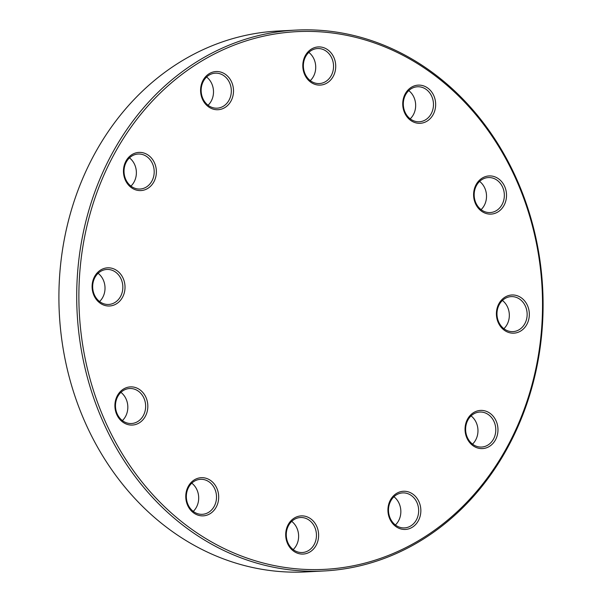 <?xml version="1.0" encoding="UTF-8"?>
<svg xmlns="http://www.w3.org/2000/svg" width="602" height="602" viewBox="0 0 602 602"><rect width="100%" height="100%" fill="white"/><g stroke="black" fill="none" stroke-linecap="round" stroke-linejoin="round"><path stroke-width="0.9" d="M532.409 385.611A270.802 233.094 -93 0 1 323.951 570.974A270.802 233.094 -93 0 1 77.131 312.626A270.802 233.094 -93 0 1 295.86 30.1A270.802 233.094 -93 0 1 532.409 385.611M295.86 30.1L278.049 31.026A270.802 233.094 87 0 0 69.591 216.389A270.802 233.094 87 0 0 306.14 571.9L323.951 570.974M531.912 385.062A269.207 231.717 87 0 0 260.237 36.955A269.207 231.717 87 0 0 140.01 479.463A269.207 231.717 87 0 0 531.912 385.062M317.871 540.987A19.113 16.457 -93 0 1 290.044 547.692A19.113 16.457 -93 0 1 298.584 516.268A19.113 16.457 -93 0 1 317.871 540.987M420.098 516.365A19.113 16.457 -93 0 1 392.271 523.063A19.113 16.457 -93 0 1 400.804 491.646A19.113 16.457 -93 0 1 420.098 516.365M497.222 435.509A19.113 16.457 -93 0 1 469.394 442.214A19.113 16.457 -93 0 1 477.928 410.79A19.113 16.457 -93 0 1 497.222 435.509M528.579 320.083A19.113 16.457 -93 0 1 500.751 326.788A19.113 16.457 -93 0 1 509.284 295.364A19.113 16.457 -93 0 1 528.579 320.083M505.77 201.023A19.113 16.457 -93 0 1 477.943 207.728A19.113 16.457 -93 0 1 486.484 176.303A19.113 16.457 -93 0 1 505.77 201.023M434.907 110.219A19.113 16.457 -93 0 1 407.08 116.923A19.113 16.457 -93 0 1 415.613 85.507A19.113 16.457 -93 0 1 434.907 110.219M334.975 72.014A19.113 16.457 -93 0 1 307.148 78.719A19.113 16.457 -93 0 1 315.681 47.295A19.113 16.457 -93 0 1 334.975 72.014M232.756 96.636A19.113 16.457 -93 0 1 204.928 103.341A19.113 16.457 -93 0 1 213.462 71.916A19.113 16.457 -93 0 1 232.756 96.636M155.625 177.492A19.113 16.457 -93 0 1 127.797 184.197A19.113 16.457 -93 0 1 136.338 152.773A19.113 16.457 -93 0 1 155.625 177.492M124.268 292.918A19.113 16.457 -93 0 1 96.44 299.615A19.113 16.457 -93 0 1 104.981 268.199A19.113 16.457 -93 0 1 124.268 292.918M147.076 411.979A19.113 16.457 -93 0 1 119.249 418.683A19.113 16.457 -93 0 1 127.782 387.259A19.113 16.457 -93 0 1 147.076 411.979M217.939 502.775A19.113 16.457 -93 0 1 190.112 509.48A19.113 16.457 -93 0 1 198.652 478.063A19.113 16.457 -93 0 1 217.939 502.775M187.026 491.307A17.526 15.08 87 0 0 202.332 514.311A17.526 15.08 87 0 0 215.825 502.316A17.526 15.08 87 0 0 200.519 479.32A17.526 15.08 87 0 0 187.026 491.307M191.782 483.165A17.526 15.08 -93 0 1 193.25 511.391M116.163 400.511A17.526 15.08 87 0 0 131.469 423.515A17.526 15.08 87 0 0 144.954 411.52A17.526 15.08 87 0 0 129.648 388.516A17.526 15.08 87 0 0 116.163 400.511M120.919 392.369A17.526 15.08 -93 0 1 122.387 420.587M93.355 281.45A17.526 15.08 87 0 0 108.661 304.454A17.526 15.08 87 0 0 122.153 292.459A17.526 15.08 87 0 0 106.847 269.455A17.526 15.08 87 0 0 93.355 281.45M98.111 273.308A17.526 15.08 -93 0 1 99.578 301.527M124.712 166.024A17.526 15.08 87 0 0 140.018 189.028A17.526 15.08 87 0 0 153.51 177.033A17.526 15.08 87 0 0 138.204 154.029A17.526 15.08 87 0 0 124.712 166.024M129.475 157.882A17.526 15.08 -93 0 1 130.935 186.101M201.836 85.168A17.526 15.08 87 0 0 217.141 108.172A17.526 15.08 87 0 0 230.634 96.177A17.526 15.08 87 0 0 215.328 73.173A17.526 15.08 87 0 0 201.836 85.168M206.599 77.026A17.526 15.08 -93 0 1 208.059 105.245M304.063 60.546A17.526 15.08 87 0 0 319.369 83.55A17.526 15.08 87 0 0 332.853 71.555A17.526 15.08 87 0 0 317.547 48.551A17.526 15.08 87 0 0 304.063 60.546M308.818 52.404A17.526 15.08 -93 0 1 310.286 80.623M403.995 98.758A17.526 15.08 87 0 0 419.301 121.762A17.526 15.08 87 0 0 432.785 109.767A17.526 15.08 87 0 0 417.479 86.763A17.526 15.08 87 0 0 403.995 98.758M408.75 90.609A17.526 15.08 -93 0 1 410.218 118.835M474.858 189.555A17.526 15.08 87 0 0 490.163 212.559A17.526 15.08 87 0 0 503.656 200.564A17.526 15.08 87 0 0 488.35 177.56A17.526 15.08 87 0 0 474.858 189.555M479.613 181.413A17.526 15.08 -93 0 1 481.081 209.631M497.666 308.615A17.526 15.08 87 0 0 512.972 331.619A17.526 15.08 87 0 0 526.457 319.624A17.526 15.08 87 0 0 511.151 296.62A17.526 15.08 87 0 0 497.666 308.615M502.422 300.473A17.526 15.08 -93 0 1 503.889 328.692M466.309 424.041A17.526 15.08 87 0 0 481.615 447.045A17.526 15.08 87 0 0 495.1 435.05A17.526 15.08 87 0 0 479.794 412.046A17.526 15.08 87 0 0 466.309 424.041M471.065 415.899A17.526 15.08 -93 0 1 472.525 444.118M389.178 504.897A17.526 15.08 87 0 0 404.491 527.901A17.526 15.08 87 0 0 417.976 515.906A17.526 15.08 87 0 0 402.67 492.903A17.526 15.08 87 0 0 389.178 504.897M393.941 496.755A17.526 15.08 -93 0 1 395.401 524.974M286.958 529.519A17.526 15.08 87 0 0 302.264 552.523A17.526 15.08 87 0 0 315.757 540.528A17.526 15.08 87 0 0 300.443 517.524A17.526 15.08 87 0 0 286.958 529.519M291.714 521.377A17.526 15.08 -93 0 1 293.182 549.596"/></g></svg>
